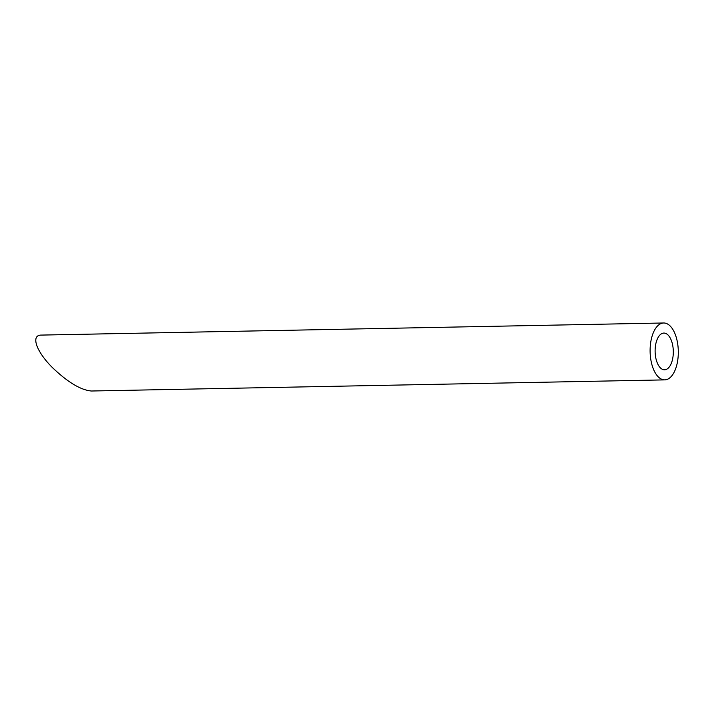 <?xml version="1.0" encoding="UTF-8"?>
<svg xmlns="http://www.w3.org/2000/svg" width="714" height="714" viewBox="0 0 714 714"><rect width="100%" height="100%" fill="white"/><g stroke="black" fill="none" stroke-linecap="round" stroke-linejoin="round"><path stroke-width="1.07" d="M655.282 354.474A18.368 9.095 88.9 0 0 664.564 369.79A18.368 9.095 88.9 0 0 673.302 351.252A18.368 9.095 88.9 0 0 663.85 333.072A18.368 9.095 88.9 0 0 655.282 354.474M650.374 356.152A28.444 14.093 88.9 0 0 664.761 379.875A28.444 14.093 88.9 0 0 678.3 351.154A28.444 14.093 88.9 0 0 663.654 322.987A28.444 14.093 88.9 0 0 650.374 356.152M664.761 379.875L91.401 391.013C80.78 390.058 67.848 382.302 52.613 367.764C36.111 351.493 30.452 334.848 41.492 335.08L663.654 322.987"/></g></svg>
